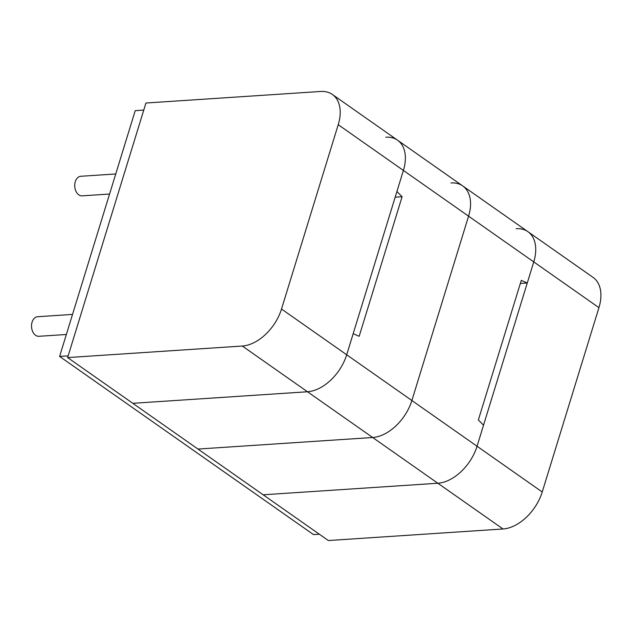 <?xml version="1.0" encoding="UTF-8"?>
<svg xmlns="http://www.w3.org/2000/svg" width="632" height="632" viewBox="0 0 632 632"><rect width="100%" height="100%" fill="white"/><g stroke="black" fill="none" stroke-linecap="round" stroke-linejoin="round"><path stroke-width="0.95" d="M143.764 110.087L135.224 110.655L59.606 356.432L313.496 534.593L319.326 534.206M68.153 355.871L59.606 356.432M67.624 357.586L242.309 346.028A39.239 24.893 -54.9 0 0 281.509 309.032L338.223 124.701A39.239 24.893 -54.9 0 0 332.361 94.452A39.239 24.893 -54.9 0 0 320.622 91.466L145.937 103.024L67.624 357.586L132.807 403.319L307.484 391.761L132.807 403.319L197.982 449.06L372.667 437.502L197.982 449.06L328.34 540.534L503.025 528.976A39.239 24.893 -54.9 0 0 542.232 491.988L598.938 307.65A39.239 24.893 -54.9 0 0 593.077 277.409L527.894 231.668A39.239 24.893 -54.9 0 0 516.154 228.681M242.309 346.028L307.484 391.761A39.239 24.893 -54.9 0 0 346.692 354.773A39.239 24.893 -54.9 0 1 307.484 391.761L372.667 437.502A39.239 24.893 -54.9 0 0 411.874 400.514A39.239 24.893 -54.9 0 1 372.667 437.502L437.842 483.243L263.165 494.793L437.842 483.243A39.239 24.893 -54.9 0 0 477.049 446.247L533.756 261.909A39.239 24.893 -54.9 0 0 527.894 231.668A39.239 24.893 -54.9 0 1 533.756 261.909L598.938 307.65M520.341 283.436L527.278 282.978L533.756 261.909L468.581 216.176A39.239 24.893 -54.9 0 0 462.719 185.934A39.239 24.893 -54.9 0 0 450.979 182.94M503.025 528.976L437.842 483.243A39.239 24.893 -54.9 0 0 477.049 446.247L483.527 425.186L478.353 419.948L521.289 280.379L527.278 282.978M395.166 197.2L402.102 196.742L396.92 191.504L403.398 170.435L468.581 216.176L411.874 400.514L468.581 216.176A39.239 24.893 -54.9 0 0 462.719 185.934L527.894 231.668M402.102 196.742L359.166 336.311L353.17 333.704L346.692 354.773L403.398 170.435A39.239 24.893 -54.9 0 0 397.536 140.193A39.239 24.893 -54.9 0 0 385.797 137.207M338.223 124.701L403.398 170.435A39.239 24.893 -54.9 0 0 397.536 140.193L332.361 94.452M66.36 334.486L38.931 336.295A9.812 6.755 -93.8 0 1 35.582 335.284A9.812 6.755 -93.8 0 1 31.6 324.485A9.812 6.755 -93.8 0 1 37.636 316.719L72.538 314.412M115.743 173.966L80.849 176.273A9.812 6.755 86.2 0 0 74.805 184.038A9.812 6.755 86.2 0 0 78.795 194.838A9.812 6.755 86.2 0 0 82.144 195.849L109.573 194.032M281.509 309.032L542.232 491.988M462.719 185.934L397.536 140.193"/></g></svg>

